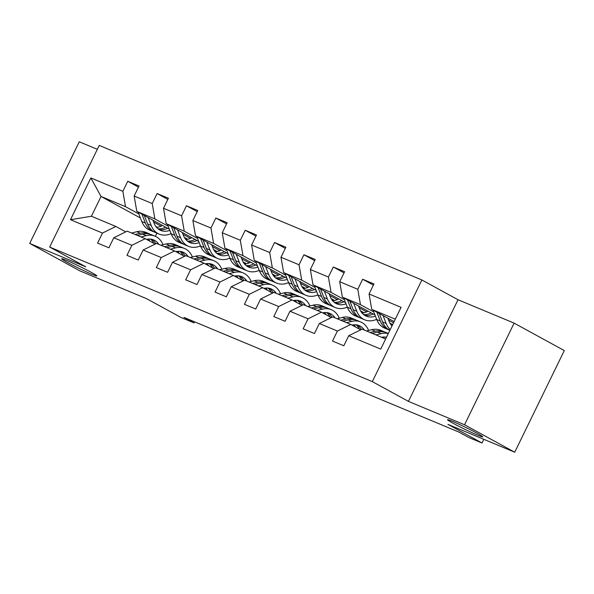 <?xml version="1.0" encoding="UTF-8"?>
<svg xmlns="http://www.w3.org/2000/svg" width="594" height="594" viewBox="0 0 594 594"><rect width="100%" height="100%" fill="white"/><g stroke="black" fill="none" stroke-linecap="round" stroke-linejoin="round"><path stroke-width="0.89" d="M91.313 272.379A19.587 1.025 26 0 1 96.867 275.943A19.587 1.025 26 0 1 86.056 271.71A19.587 1.025 26 0 1 67.211 262.333A19.587 1.025 26 0 1 61.657 258.769A19.587 1.025 26 0 1 72.468 263.001A19.587 1.025 26 0 1 91.313 272.379M477.212 433.316A19.587 1.025 26 0 1 482.766 436.88A19.587 1.025 26 0 1 471.955 432.647A19.587 1.025 26 0 1 453.118 423.27A19.587 1.025 26 0 1 447.557 419.706A19.587 1.025 26 0 1 458.368 423.938A19.587 1.025 26 0 1 477.212 433.316M97.342 149.317L79.277 141.78L29.7 243.429L79.878 270.871L146.711 298.737L180.828 317.396L194.008 322.891L194.535 321.807M421.889 279.982L99.243 145.419L49.666 247.067L372.319 381.63L421.889 279.982L458.019 299.74L408.449 401.381L464.545 424.777L514.122 323.129L458.019 299.74M514.122 323.129L564.3 350.571L514.723 452.22L447.898 424.346L482.024 443.005L483.813 439.322M464.545 424.777L514.723 452.22M140.414 218.005L101.047 196.473L91.402 216.253L115.875 226.463L102.487 233.063L97.594 243.087L108.888 247.795L113.781 237.771L131.853 245.307L126.96 255.331L138.254 260.046L143.147 250.015L161.219 257.551L156.326 267.582L167.619 272.29L172.512 262.266L190.585 269.802L185.692 279.826L196.985 284.541L201.878 274.51L219.951 282.046L215.058 292.077L226.351 296.785L231.244 286.761L249.317 294.297L244.424 304.321L255.717 309.036L260.61 299.005L278.683 306.541L273.789 316.572L285.083 321.28L289.976 311.249L308.048 318.785L303.155 328.816L314.449 333.524L319.342 323.5L337.414 331.036L332.521 341.06L343.815 345.775L348.708 335.744L380.709 349.094L401.076 307.336L369.074 293.985L373.968 283.962L362.667 279.254L373.403 285.12M102.487 233.063L70.486 219.713L90.852 177.955L122.854 191.305L127.74 181.274L138.469 187.14M362.667 279.254L357.781 289.278L339.709 281.742L344.602 271.718L333.301 267.003L328.415 277.034L310.343 269.498L315.236 259.467L303.935 254.759L299.049 264.783L280.977 257.247L285.863 247.223L274.569 242.508L269.683 252.539L251.611 245.003L256.497 234.972L245.203 230.264L240.318 240.288L222.245 232.751L227.131 222.728L215.837 218.02L210.952 228.044L192.879 220.508L197.765 210.476L186.471 205.769L181.586 215.8L163.513 208.264L168.399 198.233L157.106 193.525L152.22 203.549L134.147 196.013L139.033 185.989L127.74 181.274M482.024 443.005L468.844 437.511L458.806 432.024L183.969 317.404L194.008 322.891M113.781 237.771L127.168 231.17L145.24 238.706L155.123 244.112M187.808 239.278L184.333 237.377M169.372 229.195L136.813 211.39L154.886 218.926L168.213 226.217M190.474 238.387L182.989 234.296M145.24 238.706L131.853 245.307M134.147 196.013L136.813 211.39M152.22 203.549L154.886 218.926M143.147 250.015L156.534 243.421L174.606 250.958L184.489 256.363M217.174 251.522L213.699 249.621M198.738 241.439L166.179 223.641L184.251 231.177L197.579 238.461M219.839 250.638L212.355 246.54M174.606 250.958L161.219 257.551M163.513 208.264L166.179 223.641M181.586 215.8L184.251 231.177M172.512 262.266L185.9 255.665L203.972 263.201L213.855 268.607M246.54 263.766L243.065 261.872M228.103 253.69L195.545 235.885L213.617 243.421L226.945 250.713M249.205 262.882L241.721 258.791M203.972 263.201L190.585 269.802M192.879 220.508L195.545 235.885M210.952 228.044L213.617 243.421M201.878 274.51L215.266 267.916L233.338 275.453L243.221 280.858M275.906 276.017L272.431 274.116M257.469 265.934L224.911 248.136L242.983 255.672L256.311 262.956M278.571 275.133L271.087 271.035M233.338 275.453L219.951 282.046M222.245 232.751L224.911 248.136M240.318 240.288L242.983 255.672M231.244 286.761L244.631 280.16L262.704 287.696L272.587 293.102M305.271 288.261L301.797 286.36M286.835 278.185L254.277 260.38L272.349 267.916L285.677 275.2M307.937 287.377L300.453 283.279M262.704 287.696L249.317 294.297M251.611 245.003L254.277 260.38M269.683 252.539L272.349 267.916M260.61 299.005L273.997 292.404L292.07 299.94L301.952 305.346M334.637 300.512L331.162 298.611M316.201 290.429L283.642 272.624L301.715 280.16L315.043 287.451M337.303 299.621L329.819 295.53M292.07 299.94L278.683 306.541M280.977 257.247L283.642 272.624M299.049 264.783L301.715 280.16M289.976 311.249L303.363 304.655L321.436 312.192L331.318 317.597M364.003 312.756L360.528 310.855M345.567 302.673L313.008 284.875L331.081 292.411L344.409 299.695M366.669 311.872L359.184 307.774M321.436 312.192L308.048 318.785M310.343 269.498L313.008 284.875M328.415 277.034L331.081 292.411M319.342 323.5L332.729 316.899L350.802 324.435L360.684 329.841M392.649 324.606L389.894 323.106M374.933 314.924L342.374 297.119L360.447 304.655L373.774 311.947M393.555 322.757L388.55 320.025M350.802 324.435L337.414 331.036M339.709 281.742L342.374 297.119M357.781 289.278L360.447 304.655M348.708 335.744L362.095 329.15L385.647 338.966M394.119 321.599L371.74 309.37L395.292 319.186M369.074 293.985L371.74 309.37M408.449 401.381L372.319 381.63M29.7 243.429L85.796 266.825L49.666 247.067M115.875 226.463L125.757 231.868M157.299 227.235L155.762 226.396M156.898 233.152L155.353 236.315M161.108 226.143L153.623 222.045M138.847 213.966L125.52 206.682L101.047 196.473L90.852 177.955M391.416 325.297A19.439 14.494 112.6 0 0 392.367 325.193L390.822 324.547M363.001 312.941L361.456 312.303M333.635 300.698L332.091 300.052M304.269 288.454L302.725 287.808M274.903 276.203L273.359 275.557M245.537 263.959L243.993 263.313M216.171 251.708L214.627 251.062M186.806 239.464L185.261 238.818M91.402 216.253L70.486 219.713M122.854 191.305L125.52 206.682M333.301 267.003L344.037 272.869M303.935 254.759L314.672 260.625M274.569 242.508L285.298 248.381M245.203 230.264L255.932 236.13M215.837 218.02L226.566 223.886M186.471 205.769L197.201 211.635M157.106 193.525L167.835 199.391M381.6 337.281A19.439 14.494 -67.4 0 1 386.486 337.244M375.898 334.905L381.162 333.62A23.411 17.456 -67.4 0 1 388.268 333.598M366.483 330.977L371.747 329.692A23.411 17.456 -67.4 0 1 380.613 330.264L384.192 331.749A23.411 17.456 112.6 0 0 375.326 331.185L370.062 332.469M383.316 337.043A19.439 14.494 -67.4 0 1 384.348 338.424M372.319 333.412L377.584 332.128A23.411 17.456 -67.4 0 1 386.449 332.692L388.328 333.479M385.298 332.276A23.411 17.456 112.6 0 0 384.192 331.749M385.402 337.073A19.439 14.494 -67.4 0 1 386.211 337.808M373.054 310.083L376.715 319.505A23.411 17.456 112.6 0 0 384.697 328.155L388.276 329.648A23.411 17.456 112.6 0 0 389.426 330.064M383.063 315.562L386.13 323.433A23.411 17.456 112.6 0 0 390.228 329.581M387.823 318.161L389.018 321.228A19.439 14.494 112.6 0 0 392.003 325.935M376.856 312.162L380.294 320.998A23.411 17.456 112.6 0 0 388.276 329.648M389.879 330.294A23.411 17.456 -67.4 0 1 382.551 321.941L379.262 313.476M351.99 325.089A19.439 14.494 -67.4 0 1 359.132 325.609A19.439 14.494 -67.4 0 1 364.389 330.108M346.532 322.653L351.797 321.369A23.411 17.456 -67.4 0 1 360.662 321.941A23.411 17.456 -67.4 0 1 368.599 330.464M337.117 318.733L342.382 317.448A23.411 17.456 -67.4 0 1 351.247 318.013L354.826 319.505A23.411 17.456 112.6 0 0 345.96 318.941L340.696 320.225M353.95 324.799A19.439 14.494 -67.4 0 1 355.464 326.99M342.953 321.168L348.218 319.876A23.411 17.456 -67.4 0 1 357.083 320.448L360.662 321.941M361.352 329.514A19.439 14.494 112.6 0 0 357.276 325.029M355.932 320.032A23.411 17.456 112.6 0 0 354.826 319.505M356.036 324.829A19.439 14.494 -67.4 0 1 359.385 329.128M322.624 312.845A19.439 14.494 -67.4 0 1 329.767 313.365A19.439 14.494 -67.4 0 1 335.023 317.857M317.166 310.41L322.431 309.125A23.411 17.456 -67.4 0 1 331.296 309.689A23.411 17.456 -67.4 0 1 339.233 318.213M307.751 306.482L313.016 305.197A23.411 17.456 -67.4 0 1 321.881 305.769L325.46 307.261A23.411 17.456 112.6 0 0 316.595 306.69L311.33 307.974M324.576 312.548A19.439 14.494 -67.4 0 1 326.099 314.738M313.587 308.917L318.852 307.633A23.411 17.456 -67.4 0 1 327.717 308.197L331.296 309.689M331.987 317.27A19.439 14.494 112.6 0 0 327.91 312.778M326.566 307.781A23.411 17.456 112.6 0 0 325.46 307.261M326.67 312.578A19.439 14.494 -67.4 0 1 330.019 316.884M362.05 313.045A19.439 14.494 112.6 0 0 368.08 311.174M343.688 297.839L347.349 307.261A23.411 17.456 112.6 0 0 355.331 315.904L358.91 317.396A23.411 17.456 112.6 0 0 360.061 317.812M353.697 303.311L356.764 311.189A23.411 17.456 112.6 0 0 364.746 319.832A23.411 17.456 112.6 0 0 376.655 319.349M358.457 305.917L359.652 308.984A19.439 14.494 112.6 0 0 366.275 316.157A19.439 14.494 112.6 0 0 375.386 316.082M347.49 299.918L350.928 308.754A23.411 17.456 112.6 0 0 358.91 317.396M371.228 312.897A19.439 14.494 -67.4 0 1 363.543 314.508M364.746 319.832L361.167 318.339A23.411 17.456 -67.4 0 1 353.185 309.697L349.896 301.232M364.553 315.251A19.439 14.494 112.6 0 0 373.203 313.981M332.685 300.802A19.439 14.494 112.6 0 0 338.714 298.931M314.323 285.588L317.983 295.018A23.411 17.456 112.6 0 0 325.965 303.66L329.544 305.153A23.411 17.456 112.6 0 0 330.695 305.568M324.331 291.067L327.398 298.938A23.411 17.456 112.6 0 0 335.38 307.581A23.411 17.456 112.6 0 0 347.29 307.105M329.091 293.666L330.286 296.74A19.439 14.494 112.6 0 0 336.909 303.913A19.439 14.494 112.6 0 0 346.02 303.838M318.124 287.667L321.562 296.51A23.411 17.456 112.6 0 0 329.544 305.153M341.862 300.646A19.439 14.494 -67.4 0 1 334.17 302.264M335.38 307.581L331.801 306.096A23.411 17.456 -67.4 0 1 323.819 297.446L320.53 288.981M335.187 303.007A19.439 14.494 112.6 0 0 343.837 301.73M293.258 300.594A19.439 14.494 -67.4 0 1 300.401 301.121A19.439 14.494 -67.4 0 1 305.658 305.613M287.8 298.166L293.065 296.881A23.411 17.456 -67.4 0 1 301.93 297.446A23.411 17.456 -67.4 0 1 309.868 305.969M278.386 294.238L283.65 292.953A23.411 17.456 -67.4 0 1 292.515 293.518L296.094 295.01A23.411 17.456 112.6 0 0 287.229 294.446L281.964 295.73M295.211 300.304A19.439 14.494 -67.4 0 1 296.733 302.495M284.222 296.673L289.486 295.389A23.411 17.456 -67.4 0 1 298.351 295.953L301.93 297.446M302.621 305.019A19.439 14.494 112.6 0 0 298.544 300.534M297.2 295.537A23.411 17.456 112.6 0 0 296.094 295.01M297.297 300.334A19.439 14.494 -67.4 0 1 300.653 304.633M263.892 288.35A19.439 14.494 -67.4 0 1 271.035 288.87A19.439 14.494 -67.4 0 1 276.292 293.362M258.435 285.914L263.699 284.63A23.411 17.456 -67.4 0 1 272.564 285.202A23.411 17.456 -67.4 0 1 280.502 293.726M249.02 281.994L254.284 280.702A23.411 17.456 -67.4 0 1 263.149 281.274L266.728 282.766A23.411 17.456 112.6 0 0 257.863 282.195L252.599 283.479M265.845 288.053A19.439 14.494 -67.4 0 1 267.367 290.243M254.856 284.422L260.12 283.138A23.411 17.456 -67.4 0 1 268.985 283.709L272.564 285.202M273.255 292.775A19.439 14.494 112.6 0 0 269.179 288.283M267.835 283.286A23.411 17.456 112.6 0 0 266.728 282.766M267.931 288.083A19.439 14.494 -67.4 0 1 271.287 292.389M234.526 276.099A19.439 14.494 -67.4 0 1 241.669 276.626A19.439 14.494 -67.4 0 1 246.926 281.118M229.069 273.671L234.333 272.386A23.411 17.456 -67.4 0 1 243.198 272.95A23.411 17.456 -67.4 0 1 251.128 281.474M219.654 269.743L224.918 268.458A23.411 17.456 -67.4 0 1 233.784 269.023L237.362 270.515A23.411 17.456 112.6 0 0 228.497 269.951L223.233 271.235M236.479 275.809A19.439 14.494 -67.4 0 1 238.001 277.999M225.49 272.178L230.754 270.894A23.411 17.456 -67.4 0 1 239.62 271.458L243.198 272.95M243.889 280.524A19.439 14.494 112.6 0 0 239.813 276.039M238.469 271.042A23.411 17.456 112.6 0 0 237.362 270.515M238.565 275.839A19.439 14.494 -67.4 0 1 241.921 280.145M303.319 288.558A19.439 14.494 112.6 0 0 309.348 286.679M284.957 273.344L288.617 282.766A23.411 17.456 112.6 0 0 296.599 291.409L300.178 292.901A23.411 17.456 112.6 0 0 301.329 293.325M294.966 278.816L298.032 286.694A23.411 17.456 112.6 0 0 306.014 295.337A23.411 17.456 112.6 0 0 317.924 294.854M299.725 281.422L300.92 284.489A19.439 14.494 112.6 0 0 307.543 291.661A19.439 14.494 112.6 0 0 316.654 291.587M288.758 275.423L292.196 284.259A23.411 17.456 112.6 0 0 300.178 292.901M312.496 288.402A19.439 14.494 -67.4 0 1 304.804 290.013M306.014 295.337L302.435 293.844A23.411 17.456 -67.4 0 1 294.453 285.202L291.164 276.737M305.821 290.756A19.439 14.494 112.6 0 0 314.471 289.486M273.953 276.307A19.439 14.494 112.6 0 0 279.982 274.435M255.583 261.093L259.251 270.522A23.411 17.456 112.6 0 0 267.233 279.165L270.812 280.658A23.411 17.456 112.6 0 0 271.963 281.073M265.6 266.572L268.666 274.443A23.411 17.456 112.6 0 0 276.648 283.093A23.411 17.456 112.6 0 0 288.558 282.61M270.359 269.171L271.555 272.245A19.439 14.494 112.6 0 0 278.178 279.418A19.439 14.494 112.6 0 0 287.288 279.343M259.392 263.179L262.83 272.015A23.411 17.456 112.6 0 0 270.812 280.658M283.13 276.158A19.439 14.494 -67.4 0 1 275.438 277.769M276.648 283.093L273.069 281.601A23.411 17.456 -67.4 0 1 265.087 272.958L261.798 264.493M276.455 278.512A19.439 14.494 112.6 0 0 285.105 277.235M244.587 264.063A19.439 14.494 112.6 0 0 250.616 262.184M226.217 248.849L229.885 258.271A23.411 17.456 112.6 0 0 237.867 266.921L241.446 268.406A23.411 17.456 112.6 0 0 242.597 268.83M236.234 254.329L239.3 262.199A23.411 17.456 112.6 0 0 247.282 270.842A23.411 17.456 112.6 0 0 259.192 270.367M240.993 256.927L242.189 259.994A19.439 14.494 112.6 0 0 248.812 267.174A19.439 14.494 112.6 0 0 257.922 267.092M230.027 250.928L233.464 259.764A23.411 17.456 112.6 0 0 241.446 268.406M253.764 263.907A19.439 14.494 -67.4 0 1 246.072 265.525M247.282 270.842L243.703 269.349A23.411 17.456 -67.4 0 1 235.721 260.707L232.432 252.242M247.089 266.268A19.439 14.494 112.6 0 0 255.739 264.991M215.221 251.811A19.439 14.494 112.6 0 0 221.25 249.94M196.852 236.605L200.52 246.027A23.411 17.456 112.6 0 0 208.501 254.67L212.08 256.163A23.411 17.456 112.6 0 0 213.231 256.578M206.868 242.077L209.934 249.955A23.411 17.456 112.6 0 0 217.916 258.598A23.411 17.456 112.6 0 0 229.826 258.115M211.627 244.676L212.823 247.75A19.439 14.494 112.6 0 0 219.446 254.923A19.439 14.494 112.6 0 0 228.556 254.848M200.661 238.684L204.098 247.52A23.411 17.456 112.6 0 0 212.08 256.163M224.398 251.663A19.439 14.494 -67.4 0 1 216.706 253.274M217.916 258.598L214.337 257.105A23.411 17.456 -67.4 0 1 206.356 248.463L203.066 239.998M217.723 254.017A19.439 14.494 112.6 0 0 226.373 252.747M185.855 239.568A19.439 14.494 112.6 0 0 191.884 237.689M167.486 224.354L171.154 233.784A23.411 17.456 112.6 0 0 179.136 242.426L182.714 243.919A23.411 17.456 112.6 0 0 183.865 244.334M177.502 229.833L180.569 237.704A23.411 17.456 112.6 0 0 188.55 246.347A23.411 17.456 112.6 0 0 200.46 245.871M182.261 232.432L183.457 235.499A19.439 14.494 112.6 0 0 190.08 242.679A19.439 14.494 112.6 0 0 199.19 242.604M171.295 226.433L174.733 235.269A23.411 17.456 112.6 0 0 182.714 243.919M195.032 239.412A19.439 14.494 -67.4 0 1 187.34 241.03M188.55 246.347L184.972 244.862A23.411 17.456 -67.4 0 1 176.99 236.212L173.7 227.747M188.357 241.773A19.439 14.494 112.6 0 0 197.008 240.496M205.16 263.855A19.439 14.494 -67.4 0 1 212.303 264.375A19.439 14.494 -67.4 0 1 217.56 268.867M199.703 261.419L204.967 260.135A23.411 17.456 -67.4 0 1 213.833 260.707A23.411 17.456 -67.4 0 1 221.762 269.231M190.288 257.499L195.552 256.214A23.411 17.456 -67.4 0 1 204.418 256.779L207.997 258.271A23.411 17.456 112.6 0 0 199.131 257.707L193.867 258.991M207.113 263.558A19.439 14.494 -67.4 0 1 208.635 265.756M196.124 259.927L201.388 258.642A23.411 17.456 -67.4 0 1 210.254 259.214L213.833 260.707M214.523 268.28A19.439 14.494 112.6 0 0 210.447 263.795M209.103 258.791A23.411 17.456 112.6 0 0 207.997 258.271M209.199 263.595A19.439 14.494 -67.4 0 1 212.555 267.894M175.794 251.604A19.439 14.494 -67.4 0 1 182.937 252.131A19.439 14.494 -67.4 0 1 188.194 256.623M170.337 249.176L175.601 247.891A23.411 17.456 -67.4 0 1 184.467 248.455A23.411 17.456 -67.4 0 1 192.397 256.979M160.922 245.248L166.186 243.963A23.411 17.456 -67.4 0 1 175.052 244.535L178.631 246.02A23.411 17.456 112.6 0 0 169.765 245.456L164.501 246.74M177.747 251.314A19.439 14.494 -67.4 0 1 179.269 253.504M166.758 247.683L172.022 246.399A23.411 17.456 -67.4 0 1 180.888 246.963L184.467 248.455M185.157 256.029A19.439 14.494 112.6 0 0 181.081 251.544M179.737 246.547A23.411 17.456 112.6 0 0 178.631 246.02M179.834 251.344A19.439 14.494 -67.4 0 1 183.19 255.65M146.428 239.36A19.439 14.494 -67.4 0 1 153.571 239.879A19.439 14.494 -67.4 0 1 158.828 244.379M140.971 236.932L146.235 235.64A23.411 17.456 -67.4 0 1 155.101 236.212A23.411 17.456 -67.4 0 1 163.031 244.735M131.556 233.004L136.82 231.719A23.411 17.456 -67.4 0 1 145.686 232.284L149.265 233.776A23.411 17.456 112.6 0 0 140.399 233.212L135.135 234.496M148.381 239.07A19.439 14.494 -67.4 0 1 149.903 241.261M137.392 235.439L142.657 234.155A23.411 17.456 -67.4 0 1 151.522 234.719L155.101 236.212M155.791 243.785A19.439 14.494 112.6 0 0 151.715 239.3M150.371 234.303A23.411 17.456 112.6 0 0 149.265 233.776M150.468 239.1A19.439 14.494 -67.4 0 1 153.824 243.399M156.489 227.324A19.439 14.494 112.6 0 0 162.518 225.445M138.12 212.11L141.788 221.532A23.411 17.456 112.6 0 0 149.77 230.175L153.349 231.667A23.411 17.456 112.6 0 0 154.499 232.083M148.136 217.582L151.203 225.46A23.411 17.456 112.6 0 0 159.185 234.103A23.411 17.456 112.6 0 0 171.094 233.62M152.896 220.188L154.091 223.255A19.439 14.494 112.6 0 0 160.714 230.427A19.439 14.494 112.6 0 0 169.825 230.353M141.929 214.189L145.367 223.025A23.411 17.456 112.6 0 0 153.349 231.667M165.667 227.168A19.439 14.494 -67.4 0 1 157.974 228.779M159.185 234.103L155.606 232.61A23.411 17.456 -67.4 0 1 147.624 223.968L144.335 215.503M158.992 229.522A19.439 14.494 112.6 0 0 167.642 228.252M377.584 332.128L381.162 333.62M371.747 329.692L375.326 331.185M380.294 320.998L376.715 319.505M386.13 323.433L382.551 321.941M348.218 319.876L351.797 321.369M342.382 317.448L345.96 318.941M318.852 307.633L322.431 309.125M313.016 305.197L316.595 306.69M350.928 308.754L347.349 307.261M356.764 311.189L353.185 309.697M321.562 296.51L317.983 295.018M327.398 298.938L323.819 297.446M289.486 295.389L293.065 296.881M283.65 292.953L287.229 294.446M260.12 283.138L263.699 284.63M254.284 280.702L257.863 282.195M230.754 270.894L234.333 272.386M224.918 268.458L228.497 269.951M292.196 284.259L288.617 282.766M298.032 286.694L294.453 285.202M262.83 272.015L259.251 270.522M268.666 274.443L265.087 272.958M233.464 259.764L229.885 258.271M239.3 262.199L235.721 260.707M204.098 247.52L200.52 246.027M209.934 249.955L206.356 248.463M174.733 235.269L171.154 233.784M180.569 237.704L176.99 236.212M201.388 258.642L204.967 260.135M195.552 256.214L199.131 257.707M172.022 246.399L175.601 247.891M166.186 243.963L169.765 245.456M142.657 234.155L146.235 235.64M136.82 231.719L140.399 233.212M145.367 223.025L141.788 221.532M151.203 225.46L147.624 223.968"/></g></svg>
